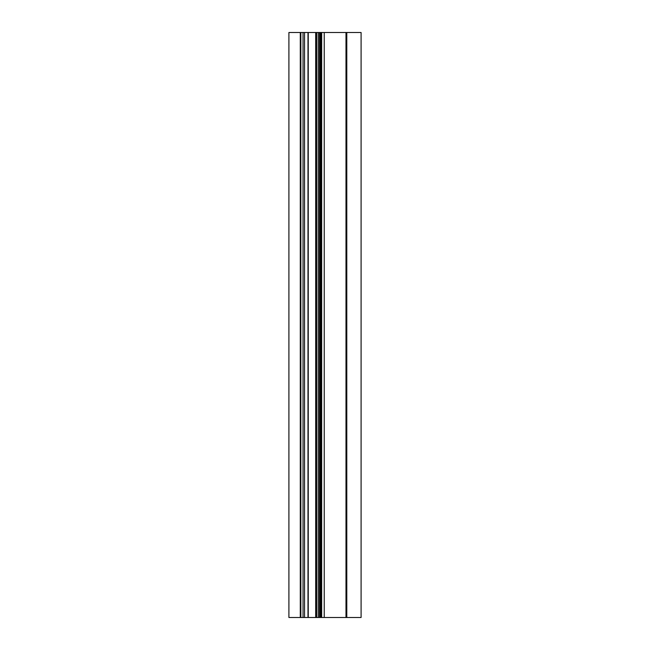 <?xml version="1.0" encoding="UTF-8"?>
<svg xmlns="http://www.w3.org/2000/svg" width="650" height="650" viewBox="0 0 650 650"><rect width="100%" height="100%" fill="white"/><g stroke="black" fill="none" stroke-linecap="round" stroke-linejoin="round"><path stroke-width="0.97" d="M319.516 617.5L319.516 32.5L319.751 617.5L319.751 32.5L319.946 617.5L319.946 32.5L320.141 617.5L320.141 32.5L321.677 32.5L321.677 617.5L321.677 32.5L361.091 32.5L361.091 617.5L288.909 617.5L288.909 32.5L300.276 32.5L300.276 617.5M319.516 32.5L300.276 32.5M303.038 32.5L303.038 617.5L303.038 32.5M316.688 32.5L316.688 617.5M315.689 32.5L315.689 617.5M318.313 32.5L318.313 617.5M308.262 32.5L308.262 617.5M319.686 32.5L319.686 617.5M319.881 32.5L319.881 617.5M320.076 32.5L320.076 617.5M320.702 32.5L320.702 617.5M321.596 32.5L321.596 617.5M324.236 32.5L324.236 617.5M345.987 32.5L345.987 617.5M346.791 32.5L346.791 617.5M300.861 32.5L300.861 617.5M304.541 32.5L304.541 617.5M307.986 617.5L307.986 32.5"/></g></svg>

